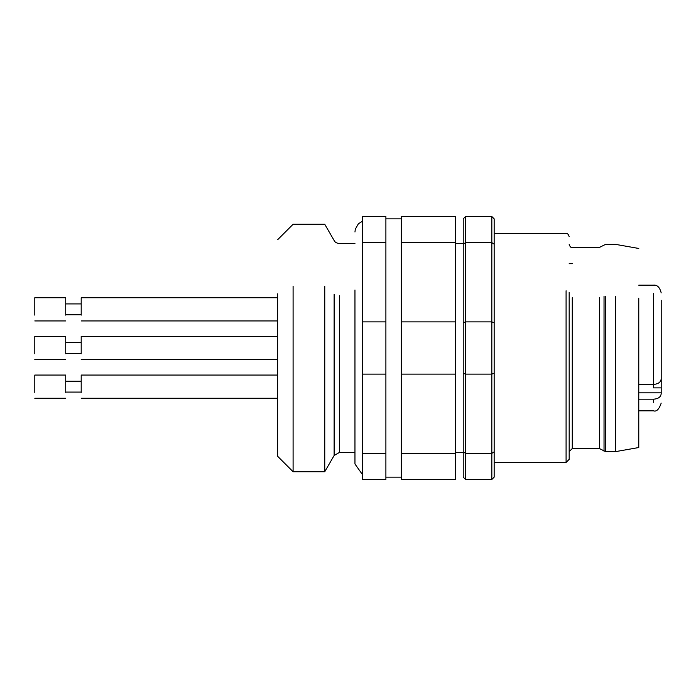 <?xml version="1.0" encoding="UTF-8"?>
<svg xmlns="http://www.w3.org/2000/svg" width="696" height="696" viewBox="0 0 696 696"><rect width="100%" height="100%" fill="white"/><g stroke="black" fill="none" stroke-linecap="round" stroke-linejoin="round"><path stroke-width="1.04" d="M661.2 378.076L661.2 393.64C660.808 397.042 658.233 398.895 653.466 399.191L638.771 399.191M661.2 300.28L661.2 378.876C660.782 382.208 658.207 384.061 653.466 384.427L638.771 384.427M661.2 370.968L661.2 375.301M661.2 387.881L653.466 387.881L653.466 293.582C653.466 282.506 653.466 282.506 653.466 293.582M81.197 353.803C81.197 361.198 81.197 361.198 81.197 353.803L81.197 336.403L277.626 336.403M65.737 342.589L81.197 342.589M34.8 353.803C34.8 361.198 34.8 361.198 34.8 353.803L34.8 336.403L65.737 336.403L65.737 353.803C65.737 361.267 65.737 361.267 65.737 353.803M81.197 392.466C81.197 399.869 81.197 399.869 81.197 392.466L81.197 375.066L277.626 375.066M65.737 381.251L81.197 381.251M34.8 392.466C34.8 399.869 34.8 399.869 34.8 392.466L34.8 375.066L65.737 375.066L65.737 392.466C65.737 399.93 65.737 399.93 65.737 392.466M81.197 315.131C81.197 322.535 81.197 322.535 81.197 315.131L81.197 297.731L277.626 297.731M65.737 303.917L81.197 303.917M34.8 315.131C34.8 322.535 34.8 322.535 34.8 315.131L34.8 297.731L65.737 297.731L65.737 315.131C65.737 322.596 65.737 322.596 65.737 315.131M354.96 289.997L354.96 463.997L362.694 474.933M455.497 452.4L463.223 452.4M293.094 286.134L293.094 471.731L277.626 456.263L277.626 293.869M293.094 471.731L324.762 471.731L334.132 455.497L339.491 452.4L354.96 452.4M324.762 286.134L324.762 471.731M465.546 479.466L463.223 477.143L463.223 322.709L465.546 321.891L465.546 374.109L491.837 374.109L491.837 321.891L465.546 321.891L465.546 242.643L491.837 242.643L491.837 321.891L494.16 322.709L494.16 373.291L491.837 374.109L491.837 479.466L465.546 479.466L465.546 453.357L491.837 453.357L494.16 451.852L494.16 477.143L491.837 479.466M463.223 373.291L465.546 374.109L465.546 453.357L463.223 451.852M463.223 322.709L463.223 244.148L465.546 242.643L465.546 216.534L491.837 216.534L491.837 242.643L494.16 244.148L494.16 322.709M463.223 244.148L463.223 218.857L465.546 216.534M494.16 373.291L494.16 451.852M491.837 216.534L494.16 218.857L494.16 244.148M494.16 462.457L566.083 462.457L569.171 459.36L569.171 451.626L572.269 448.537L599.387 448.537L605.572 451.626L615.577 451.626L638.771 447.537L638.771 298.236M569.171 292.32L569.171 459.36M638.771 440.803L638.771 410.831L653.466 410.831C656.502 411.91 659.086 409.335 661.2 403.097M615.577 296.183L615.577 451.626M599.387 297.731L599.387 448.537M362.694 242.643L362.694 479.466L385.897 479.466L385.897 216.534L362.694 216.534L362.694 242.643L385.897 242.643M401.357 453.357L401.357 479.466L455.497 479.466L455.497 374.109L401.357 374.109L401.357 453.357L455.497 453.357M401.357 321.891L455.497 321.891L455.497 216.534L401.357 216.534L401.357 374.109M362.694 321.891L385.897 321.891M362.694 374.109L385.897 374.109M362.694 453.357L385.897 453.357M455.497 321.891L455.497 374.109M401.357 242.643L455.497 242.643M661.2 392.84L638.771 392.84M653.466 399.191L653.466 402.418M339.491 295.8L339.491 452.4M334.132 294.251L334.132 455.497M566.083 290.771L566.083 462.457M572.269 297.731L572.269 448.537M605.572 296.183L605.572 451.626M604.032 296.392L604.032 451.208M638.771 285.169L653.466 285.169C657.224 284.751 659.799 287.335 661.2 292.903M277.626 359.597L81.197 359.597M81.197 353.411L65.737 353.411M65.737 359.597L34.8 359.597M277.626 398.269L81.197 398.269M81.197 392.083L65.737 392.083M65.737 398.269L34.8 398.269M277.626 320.934L81.197 320.934M81.197 314.749L65.737 314.749M65.737 320.934L34.8 320.934M362.694 221.067L358.362 223.799L355.282 229.288L354.96 232.003M463.223 243.6L455.497 243.6M354.96 243.6L339.491 243.6C336.638 243.217 334.854 242.182 334.132 240.503L324.762 224.269L293.094 224.269L277.626 239.737M569.171 236.64C568.327 234.152 567.301 233.117 566.083 233.543L494.16 233.543M572.269 263.706L569.171 263.706M638.771 248.463L615.577 244.374L605.572 244.374L599.387 247.463L572.269 247.463C571.051 247.898 570.015 246.863 569.171 244.374M401.357 477.143L385.897 477.143M385.897 218.857L401.357 218.857"/></g></svg>
